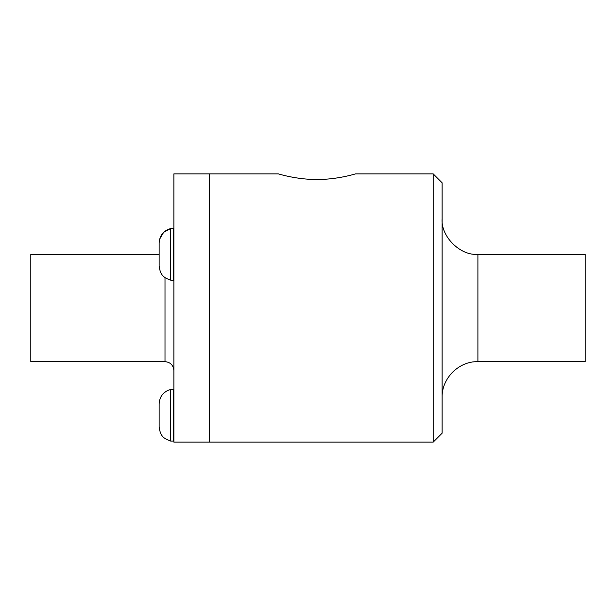 <?xml version="1.0" encoding="UTF-8"?>
<svg xmlns="http://www.w3.org/2000/svg" width="616" height="616" viewBox="0 0 616 616"><rect width="100%" height="100%" fill="white"/><g stroke="black" fill="none" stroke-linecap="round" stroke-linejoin="round"><path stroke-width="0.92" d="M159.606 239.247L163.656 232.317L170.724 228.544L170.724 280.188L173.589 280.188L173.589 228.544L170.724 228.544C163.494 230.646 159.629 235.443 159.136 242.943L159.136 265.457M278.317 173.874C277.87 173.697 296.281 179.618 316.94 179.502C337.606 179.618 356.017 173.697 355.571 173.874C356.017 173.697 337.606 179.618 316.94 179.502C296.281 179.618 277.87 173.697 278.317 173.874L173.874 173.874L173.874 442.126L209.64 442.126L209.64 173.874L209.64 442.126L433.187 442.126L433.187 173.874L355.571 173.874M477.9 254.346L477.9 361.654L585.2 361.654L585.2 254.346L477.9 254.346C460.198 255.948 440.532 236.275 442.126 218.58M433.187 442.126L442.126 433.187L442.126 182.813L433.187 173.874M165.003 277.562L165.003 361.654L30.8 361.654L30.8 254.346L159.136 254.346M170.724 389.443L170.724 441.095L173.589 441.095L173.589 389.443L170.724 389.443C163.494 391.545 159.629 396.342 159.136 403.842L159.136 404.181M170.724 280.188C164.903 277.824 160.314 276.584 159.136 265.796M477.9 361.654C458.82 361.13 441.61 378.34 442.126 397.42M165.003 361.654C170.378 362.185 173.335 365.142 173.874 370.524M159.136 426.357L159.136 426.695C160.314 437.491 164.903 438.723 170.724 441.095M159.136 426.695L159.136 403.842"/></g></svg>
